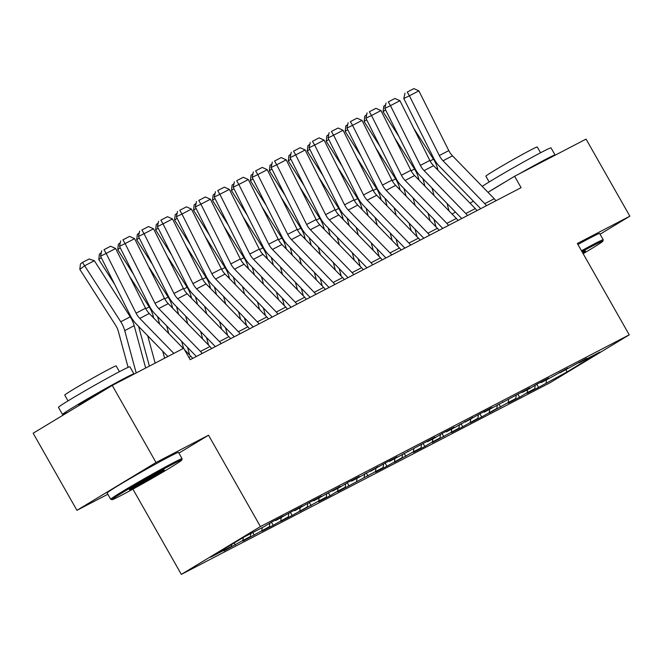 <?xml version="1.0" encoding="UTF-8"?>
<svg xmlns="http://www.w3.org/2000/svg" width="663" height="663" viewBox="0 0 663 663"><rect width="100%" height="100%" fill="white"/><g stroke="black" fill="none" stroke-linecap="round" stroke-linejoin="round"><path stroke-width="0.99" d="M181.339 574.39L550.157 382.667L629.245 334.84L260.426 526.563L181.339 574.39L132.898 489.128M178.919 453.111L208.53 435.21L156.029 462.501L76.941 510.319L107.837 494.258M76.941 510.319L33.15 433.237L112.246 385.418L156.029 462.501M565.995 369.681L566.989 371.96L599.907 352.053L579.064 362.893L586.647 358.302L560.111 372.747L567.694 368.156L548.732 378.656L541.157 382.592L548.74 378.009L537.37 383.918L529.787 388.51L522.204 392.446L529.787 387.855L484.297 412.154L491.888 407.563L480.509 413.472L465.343 422.008L472.934 417.417L453.973 427.917L446.39 431.853L453.981 427.27L442.611 433.179L435.019 437.771L427.436 441.707L435.027 437.116L389.529 461.415L397.12 456.824L385.75 462.733L370.584 471.269L378.167 466.677L359.205 477.178L351.63 481.114L359.213 476.531L347.843 482.44L340.252 487.032L332.677 490.968L340.26 486.385L313.723 500.822L321.306 496.231L309.936 502.148L294.77 510.676L302.361 506.084L290.982 511.993L275.816 520.53L283.408 515.938L272.029 521.847L264.446 526.439L243.594 537.279L210.677 557.177L231.528 546.345L223.937 550.928L242.898 540.428L250.481 536.491L242.89 541.074L269.427 526.637L261.844 531.229L273.214 525.311L288.38 516.784L280.797 521.375L292.168 515.466L307.334 506.93L299.751 511.521L318.704 501.021L326.287 497.084L318.704 501.667L330.075 495.758L337.658 491.167L345.241 487.23L337.649 491.813L383.148 467.523L375.556 472.114L386.927 466.205L402.101 457.669L394.51 462.26L413.472 451.76L421.055 447.823L413.463 452.406L424.834 446.497L432.425 441.906L440.008 437.97L432.417 442.553L458.962 428.116L451.37 432.707L462.741 426.79L477.907 418.262L470.324 422.853L481.694 416.944L496.86 408.408L489.277 412.999L508.239 402.499L515.814 398.562L508.231 403.145L519.601 397.236L527.184 392.645L534.768 388.709L527.184 393.292L538.555 387.383L536.781 384.275M566.989 371.96L538.555 387.383M112.246 385.418L183.692 348.274L190.182 359.694L521.093 187.679L514.612 176.259L488.009 192.336M534.768 388.709L535.198 385.228M527.184 392.645L527.557 389.662M579.064 362.893L578.376 362.603M515.814 398.562L516.245 395.082M508.239 402.499L508.604 399.516M560.111 372.747L559.423 372.457M496.86 408.408L497.3 404.936M489.286 412.353L489.65 409.369M541.157 382.592L540.469 382.311M477.907 418.262L478.346 414.789M470.332 422.207L470.705 419.223M522.204 392.446L521.516 392.164M458.962 428.116L459.393 424.635M451.379 432.061L451.752 429.069M503.25 402.3L502.562 402.01M440.008 437.97L440.439 434.489M432.425 441.906L432.798 438.923M484.297 412.154L483.609 411.864M421.055 447.823L421.486 444.343M413.472 451.76L413.845 448.776M465.343 422.008L464.655 421.718M402.101 457.669L402.532 454.196M394.518 461.614L394.891 458.63M446.39 431.853L445.702 431.572M383.148 467.523L383.579 464.05M375.565 471.468L375.938 468.484M427.436 441.707L426.748 441.425M364.194 477.377L364.625 473.896M356.611 481.321L356.984 478.33M408.483 451.561L407.795 451.271M345.241 487.23L345.672 483.75M337.658 491.167L338.031 488.183M389.529 461.415L388.841 461.125M326.287 497.084L326.718 493.603M318.704 501.021L319.077 498.037M370.584 471.269L369.888 470.979M307.334 506.93L307.765 503.457M299.759 510.875L300.124 507.891M351.63 481.114L350.942 480.832M288.38 516.784L288.819 513.311M280.805 520.728L281.17 517.745M332.677 490.968L331.989 490.686M269.427 526.637L269.866 523.165M261.852 530.582L262.225 527.591M313.723 500.822L313.035 500.532M250.481 536.491L250.846 533.508M242.898 540.428L243.263 537.478M294.77 510.676L294.082 510.386M231.528 546.345L231.76 544.431M275.816 520.53L275.128 520.24M473.382 201.179L470.042 203.201M455.415 212.044L452.075 214.066M600.056 234.213L629.85 216.196L586.059 139.114L514.612 176.259M208.53 435.21L260.426 526.563M629.85 216.196L577.349 243.487L629.245 334.84M546.138 382.8L546.511 379.808M235.307 545.019L234.155 542.989M254.261 535.165L252.752 532.513M273.214 525.311L271.449 522.204M292.168 515.466L290.402 512.35M311.121 505.612L309.356 502.496M330.075 495.758L328.301 492.65M349.028 485.904L347.255 482.797M367.982 476.051L366.208 472.943M386.927 466.205L385.162 463.089M405.88 456.351L404.115 453.235M424.834 446.497L423.069 443.39M443.787 436.644L442.022 433.536M462.741 426.79L460.976 423.682M481.694 416.944L479.929 413.828M500.648 407.09L498.883 403.974M519.601 397.236L517.836 394.129M173.83 353.404L139.794 318.414A16.426 12.481 62.5 0 1 136.072 313.16L106.163 253.432L100.552 256.167L130.462 315.886A24.639 18.721 -117.5 0 0 136.039 323.768L167.88 356.495M183.311 348.473L149.266 313.483A16.426 12.481 62.5 0 1 145.553 308.229L115.635 248.509L106.163 253.432L103.992 249.694L110.622 246.246L103.992 249.694M192.643 358.41A11.495 8.735 -117.5 0 0 190.994 356.371L184.505 349.699M101.746 250.788L100.552 256.167M115.635 248.509L110.622 246.246M94.353 260.716L84.872 265.639L79.825 269.36L80.463 263.915L82.485 262.432L89.124 258.984L94.353 260.716L130.246 316.823A24.639 18.721 62.5 0 1 134.183 325.69L145.678 368.04M82.485 262.432L120.765 321.754A24.639 18.721 62.5 0 1 124.71 330.622L136.197 372.962M128.1 367.352L118.346 331.376A16.426 12.481 -117.5 0 0 115.718 325.467L79.825 269.36M202.124 353.487A11.495 8.735 -117.5 0 0 200.475 351.448L158.739 308.56A16.426 12.481 62.5 0 1 155.026 303.306L125.116 243.578L119.506 246.313L149.415 306.041A24.639 18.721 -117.5 0 0 154.993 313.914L196.389 356.47M211.596 348.564A11.495 8.735 -117.5 0 0 209.947 346.525L168.22 303.629A16.426 12.481 62.5 0 1 164.507 298.375L134.589 238.655L125.116 243.578L122.937 239.84L129.575 236.393L122.937 239.84M120.699 240.934L119.506 246.313M134.589 238.655L129.575 236.393M221.077 343.633A11.495 8.735 -117.5 0 0 219.428 341.594L177.692 298.706A16.426 12.481 62.5 0 1 173.979 293.452L144.07 233.724L138.459 236.459L168.369 296.187A24.639 18.721 -117.5 0 0 173.946 304.068L215.342 346.616M230.55 338.71A11.495 8.735 -117.5 0 0 228.901 336.671L187.173 293.775A16.426 12.481 62.5 0 1 183.452 288.529L153.543 228.801L144.07 233.724L141.89 229.986L148.529 226.539L141.89 229.986M139.653 231.08L138.459 236.459M153.543 228.801L148.529 226.539M129.492 276.173L149.2 306.977A24.639 18.721 62.5 0 1 153.136 315.845L153.75 318.091M162.733 351.208L164.631 358.186M147.741 335.793L155.15 363.109M101.298 257.65L98.779 259.506L99.417 254.062L101.331 252.661M114.658 284.336L98.779 259.506M149.39 366.109L138.625 326.428M148.446 266.319L168.153 297.123A24.639 18.721 62.5 0 1 172.09 305.991L172.703 308.237M181.687 341.354L183.576 348.332M166.695 325.939L168.742 333.497M120.252 247.796L117.732 249.653L118.37 244.208L120.285 242.807M133.611 274.482L117.732 249.653M159.626 324.132L157.579 316.574M120.807 495.626A40.078 1.276 150.4 0 0 159.029 474.343A40.078 1.276 150.4 0 0 181.737 460.105A40.078 1.276 150.4 0 0 172.96 464.083A40.078 1.276 150.4 0 0 133.711 485.971A40.078 1.276 150.4 0 0 112.072 499.678A40.078 1.276 150.4 0 0 120.807 495.626M112.072 499.678L110.729 499.305A41.065 1.309 -29.6 0 1 110.696 499.28A41.065 1.309 -29.6 0 1 133.429 484.96A41.065 1.309 -29.6 0 1 173.118 462.84A41.065 1.309 -29.6 0 1 182.101 458.713A41.065 1.309 -29.6 0 1 182.101 458.763L181.737 460.105M133.843 487.736A20.039 0.638 -29.6 0 1 129.459 489.733A20.039 0.638 -29.6 0 1 140.813 482.614A20.039 0.638 -29.6 0 1 159.924 471.973A20.039 0.638 -29.6 0 1 164.291 469.943A20.039 0.638 -29.6 0 1 153.468 476.796A20.039 0.638 -29.6 0 1 133.843 487.736M68.107 412.104A41.065 1.309 -29.6 0 1 62.521 414.491L58.468 407.355A41.065 1.309 -29.6 0 1 81.201 393.026A41.065 1.309 -29.6 0 1 120.898 370.915A41.065 1.309 -29.6 0 1 129.882 366.788L133.934 373.924A41.065 1.309 -29.6 0 1 133.686 374.272M62.521 414.491A41.065 1.309 -29.6 0 1 85.262 400.162A41.065 1.309 -29.6 0 1 124.951 378.051A41.065 1.309 -29.6 0 1 133.934 373.924M68.016 400.883L64.734 395.107A29.57 0.945 -29.6 0 1 81.101 384.797A29.57 0.945 -29.6 0 1 109.685 368.868A29.57 0.945 -29.6 0 1 116.149 365.901L119.431 371.678M110.696 499.28L107.124 492.999A41.065 1.309 -29.6 0 1 129.857 478.678A41.065 1.309 -29.6 0 1 169.546 456.558A41.065 1.309 -29.6 0 1 178.538 452.431L182.101 458.713M78.972 405.532L78.806 405.242A22.335 0.713 -29.6 0 1 88.602 398.96A22.335 0.713 -29.6 0 1 108.409 387.739M136.246 485.308A19.053 0.605 150.4 0 0 157.015 473.506M583.142 253.68A40.078 1.276 150.4 0 0 602.866 241.191A40.078 1.276 150.4 0 0 594.089 245.169A40.078 1.276 150.4 0 0 581.998 251.658M581.492 250.78A41.065 1.309 -29.6 0 1 594.247 243.926A41.065 1.309 -29.6 0 1 603.231 239.799A41.065 1.309 -29.6 0 1 603.239 239.849L602.866 241.191M482.208 186.369A41.065 1.309 -29.6 0 1 542.027 152.001A41.065 1.309 -29.6 0 1 551.011 147.874L555.064 155.009A41.065 1.309 -29.6 0 1 554.815 155.357M519.394 173.764A41.065 1.309 -29.6 0 1 546.08 159.137A41.065 1.309 -29.6 0 1 555.064 155.009M489.153 181.969L485.871 176.192A29.57 0.945 -29.6 0 1 502.239 165.874A29.57 0.945 -29.6 0 1 530.814 149.954A29.57 0.945 -29.6 0 1 537.279 146.987L540.56 152.763M577.921 244.498A41.065 1.309 -29.6 0 1 590.683 237.644A41.065 1.309 -29.6 0 1 599.667 233.517L603.231 239.799M582.396 252.363A20.039 0.638 -29.6 0 1 585.421 251.028A20.039 0.638 -29.6 0 1 582.744 252.976M488.49 192.046A41.065 1.309 -29.6 0 1 505.239 181.919M240.023 333.779A11.495 8.735 -117.5 0 0 238.382 331.74L196.646 288.853A16.426 12.481 62.5 0 1 192.933 283.598L163.023 223.879L157.413 226.605L187.322 286.333A24.639 18.721 -117.5 0 0 192.9 294.215L234.296 336.763M249.503 328.856A11.495 8.735 -117.5 0 0 247.854 326.818L206.127 283.93A16.426 12.481 62.5 0 1 202.406 278.675L172.496 218.947L163.023 223.879L160.844 220.141L167.482 216.685L160.844 220.141M158.606 221.227L157.413 226.605M172.496 218.947L167.482 216.685M258.976 323.934A11.495 8.735 -117.5 0 0 257.327 321.895L215.599 278.999A16.426 12.481 62.5 0 1 211.887 273.744L181.977 214.025L176.366 216.751L206.276 276.479A24.639 18.721 -117.5 0 0 211.845 284.361L253.249 326.909M268.457 319.002A11.495 8.735 -117.5 0 0 266.808 316.964L225.08 274.076A16.426 12.481 62.5 0 1 221.359 268.822L191.45 209.094L181.977 214.025L179.797 210.287L186.436 206.839L179.797 210.287M177.551 211.381L176.366 216.751M191.45 209.094L186.436 206.839M167.399 256.465L187.107 287.27A24.639 18.721 62.5 0 1 191.043 296.137L191.648 298.383M200.64 331.5L202.687 339.058M185.64 316.094L187.695 323.652M139.205 237.951L136.686 239.799L137.324 234.362L139.23 232.953M152.565 264.628L136.686 239.799M189.618 354.962L187.571 347.404M178.579 314.279L176.532 306.72M186.353 246.611L206.052 277.416A24.639 18.721 62.5 0 1 209.997 286.283L210.602 288.529M219.594 321.646L221.641 329.204M204.594 306.24L206.649 313.798M158.159 228.097L155.631 229.945L156.277 224.508L158.184 223.099M171.518 254.783L155.631 229.945M208.572 345.108L206.524 337.55M197.533 304.433L195.486 296.875M277.93 314.08A11.495 8.735 -117.5 0 0 276.28 312.041L234.553 269.145A16.426 12.481 62.5 0 1 230.84 263.899L200.922 204.171L195.312 206.906L225.229 266.625A24.639 18.721 -117.5 0 0 230.799 274.507L272.203 317.055M287.411 309.149A11.495 8.735 -117.5 0 0 285.761 307.11L244.034 264.222A16.426 12.481 62.5 0 1 240.313 258.968L210.403 199.248L200.922 204.171L198.751 200.433L205.389 196.986L198.751 200.433M196.505 201.527L195.312 206.906M210.403 199.248L205.389 196.986M205.306 236.766L225.006 267.562A24.639 18.721 62.5 0 1 228.95 276.43L229.555 278.684M238.547 311.801L240.594 319.359M223.547 296.386L225.602 303.944M177.104 218.243L174.584 220.091L175.231 214.655L177.137 213.254M190.472 244.929L174.584 220.091M227.525 335.254L225.47 327.696M216.486 294.579L214.439 287.021M296.883 304.226A11.495 8.735 -117.5 0 0 295.234 302.187L253.506 259.299A16.426 12.481 62.5 0 1 249.794 254.045L219.876 194.317L214.265 197.052L244.183 256.78A24.639 18.721 -117.5 0 0 249.752 264.653L291.156 307.209M306.364 299.303A11.495 8.735 -117.5 0 0 304.715 297.264L262.979 254.368A16.426 12.481 62.5 0 1 259.266 249.114L229.357 189.394L219.876 194.317L217.704 190.579L224.334 187.132L217.704 190.579M215.458 191.673L214.265 197.052M229.357 189.394L224.334 187.132M224.26 226.912L243.959 257.716A24.639 18.721 62.5 0 1 247.904 266.584L248.509 268.83M257.501 301.947L259.548 309.505M242.501 286.532L244.556 294.09M196.057 208.389L193.538 210.246L194.184 204.801L196.091 203.4M209.425 235.075L193.538 210.246M246.479 325.4L244.423 317.842M235.44 284.725L233.393 277.167M315.837 294.372A11.495 8.735 -117.5 0 0 314.187 292.333L272.46 249.445A16.426 12.481 62.5 0 1 268.747 244.191L238.829 184.463L233.219 187.198L263.136 246.926A24.639 18.721 -117.5 0 0 268.706 254.807L310.11 297.356M325.318 289.449A11.495 8.735 -117.5 0 0 323.668 287.411L281.932 244.514A16.426 12.481 62.5 0 1 278.22 239.268L248.31 179.54L238.829 184.463L236.658 180.726L243.288 177.278L236.658 180.726M234.412 181.819L233.219 187.198M248.31 179.54L243.288 177.278M334.79 284.518A11.495 8.735 -117.5 0 0 333.141 282.479L291.413 239.592A16.426 12.481 62.5 0 1 287.692 234.337L257.783 174.609L252.172 177.344L282.09 237.072A24.639 18.721 -117.5 0 0 287.659 244.954L329.055 287.502M344.263 279.595A11.495 8.735 -117.5 0 0 342.622 277.557L300.886 234.669A16.426 12.481 62.5 0 1 297.173 229.415L267.264 169.687L257.783 174.609L255.611 170.88L262.241 167.424L255.611 170.88M253.365 171.966L252.172 177.344M267.264 169.687L262.241 167.424M353.744 274.673A11.495 8.735 -117.5 0 0 352.094 272.634L310.367 229.738A16.426 12.481 62.5 0 1 306.646 224.484L276.736 164.764L271.126 167.49L301.035 227.218A24.639 18.721 -117.5 0 0 306.613 235.1L348.009 277.648M363.216 269.742A11.495 8.735 -117.5 0 0 361.567 267.703L319.839 224.815A16.426 12.481 62.5 0 1 316.127 219.561L286.217 159.833L276.736 164.764L274.565 161.026L281.195 157.579L274.565 161.026M272.319 162.12L271.126 167.49M286.217 159.833L281.195 157.579M372.697 264.819A11.495 8.735 -117.5 0 0 371.048 262.78L329.32 219.884A16.426 12.481 62.5 0 1 325.599 214.638L295.69 154.91L290.079 157.645L319.989 217.365A24.639 18.721 -117.5 0 0 325.566 225.246L366.962 267.794M382.17 259.888A11.495 8.735 -117.5 0 0 380.521 257.849L338.793 214.961A16.426 12.481 62.5 0 1 335.08 209.707L305.162 149.979L295.69 154.91L293.518 151.172L300.148 147.725L293.518 151.172M291.272 152.266L290.079 157.645M305.162 149.979L300.148 147.725M391.651 254.965A11.495 8.735 -117.5 0 0 390.001 252.926L348.274 210.038A16.426 12.481 62.5 0 1 344.553 204.784L314.643 145.056L309.033 147.791L338.942 207.519A24.639 18.721 -117.5 0 0 344.52 215.392L385.916 257.948M401.123 250.042A11.495 8.735 -117.5 0 0 399.474 248.003L357.747 205.107A16.426 12.481 62.5 0 1 354.034 199.853L324.116 140.133L314.643 145.056L312.472 141.318L319.102 137.871L312.472 141.318M310.226 142.412L309.033 147.791M324.116 140.133L319.102 137.871M410.604 245.111A11.495 8.735 -117.5 0 0 408.955 243.072L367.219 200.185A16.426 12.481 62.5 0 1 363.506 194.93L333.597 135.202L327.986 137.937L357.896 197.665A24.639 18.721 -117.5 0 0 363.473 205.547L404.869 248.095M420.077 240.188A11.495 8.735 -117.5 0 0 418.428 238.15L376.7 195.254A16.426 12.481 62.5 0 1 372.987 190.008L343.069 130.279L333.597 135.202L331.417 131.465L338.055 128.017L331.417 131.465M329.179 132.559L327.986 137.937M343.069 130.279L338.055 128.017M429.558 235.257A11.495 8.735 -117.5 0 0 427.908 233.219L386.173 190.331A16.426 12.481 62.5 0 1 382.46 185.076L352.55 125.348L346.94 128.083L376.849 187.811A24.639 18.721 -117.5 0 0 382.427 195.693L423.823 238.241M439.03 230.334A11.495 8.735 -117.5 0 0 437.381 228.296L395.654 185.408A16.426 12.481 62.5 0 1 391.932 180.154L362.023 120.426L352.55 125.348L350.371 121.619L357.009 118.163L350.371 121.619M348.133 122.705L346.94 128.083M362.023 120.426L357.009 118.163M448.503 225.412A11.495 8.735 -117.5 0 0 446.862 223.373L405.126 180.477A16.426 12.481 62.5 0 1 401.413 175.223L371.504 115.503L365.893 118.229L395.803 177.957A24.639 18.721 -117.5 0 0 401.38 185.839L442.776 228.387M457.984 220.481A11.495 8.735 -117.5 0 0 456.335 218.442L414.607 175.554A16.426 12.481 62.5 0 1 410.886 170.3L380.976 110.572L371.504 115.503L369.324 111.765L375.962 108.318L369.324 111.765M367.087 112.859L365.893 118.229M380.976 110.572L375.962 108.318M467.456 215.558A11.495 8.735 -117.5 0 0 465.807 213.519L424.08 170.623A16.426 12.481 62.5 0 1 420.367 165.377L390.457 105.649L384.847 108.384L414.756 168.104A24.639 18.721 -117.5 0 0 420.325 175.985L461.73 218.533M476.937 210.627A11.495 8.735 -117.5 0 0 475.288 208.588L433.561 165.7A16.426 12.481 62.5 0 1 429.839 160.446L399.93 100.718L390.457 105.649L388.278 101.911L394.916 98.464L388.278 101.911M386.032 103.005L384.847 108.384M399.93 100.718L394.916 98.464M243.213 217.058L262.913 247.863A24.639 18.721 62.5 0 1 266.858 256.73L267.462 258.976M276.446 292.093L278.501 299.651M261.454 276.678L263.509 284.236M215.011 198.535L212.491 200.392L213.138 194.947L215.044 193.546M228.379 225.221L212.491 200.392M265.432 315.547L263.377 307.988M254.393 274.872L252.338 267.313M262.167 207.204L281.866 238.009A24.639 18.721 62.5 0 1 285.803 246.876L286.416 249.122M295.4 282.239L297.455 289.797M280.408 266.833L282.455 274.391M233.964 188.69L231.445 190.538L232.091 185.101L233.998 183.692M247.332 215.367L231.445 190.538M284.386 305.701L282.33 298.143M273.347 265.018L271.291 257.459M281.112 197.35L300.82 228.155A24.639 18.721 62.5 0 1 304.756 237.023L305.37 239.268M314.353 272.385L316.408 279.943M299.361 256.979L301.408 264.537M252.918 178.836L250.399 180.684L251.045 175.247L252.951 173.839M266.286 205.522L250.399 180.684M303.339 295.847L301.284 288.289M292.3 255.172L290.245 247.614M300.066 187.505L319.773 218.301A24.639 18.721 62.5 0 1 323.71 227.169L324.323 229.423M333.307 262.54L335.362 270.098M318.315 247.125L320.362 254.683M271.871 168.982L269.352 170.83L269.99 165.394L271.905 163.993M285.239 195.668L269.352 170.83M322.284 285.993L320.237 278.435M311.254 245.318L309.198 237.76M319.019 177.651L338.727 208.455A24.639 18.721 62.5 0 1 342.663 217.323L343.277 219.569M352.26 252.686L354.315 260.244M337.268 237.271L339.315 244.829M290.825 159.128L288.306 160.985L288.944 155.54L290.858 154.139M304.184 185.814L288.306 160.985M341.238 276.139L339.191 268.581M330.207 235.464L328.152 227.906M337.973 167.797L357.68 198.602A24.639 18.721 62.5 0 1 361.617 207.469L362.23 209.715M371.214 242.832L373.261 250.39M356.222 227.417L358.269 234.975M309.778 149.274L307.259 151.131L307.897 145.686L309.812 144.285M323.138 175.96L307.259 151.131M360.191 266.286L358.144 258.727M349.152 225.611L347.105 218.052M356.926 157.943L376.634 188.748A24.639 18.721 62.5 0 1 380.57 197.615L381.184 199.861M390.167 232.978L392.214 240.536M375.175 217.572L377.222 225.13M328.732 139.429L326.213 141.277L326.851 135.84L328.765 134.432M342.091 166.106L326.213 141.277M379.145 256.44L377.098 248.882M368.106 215.757L366.059 208.199M375.88 148.089L395.587 178.894A24.639 18.721 62.5 0 1 399.524 187.762L400.129 190.008M409.121 223.124L411.168 230.683M394.12 207.718L396.176 215.276M347.685 129.575L345.166 131.423L345.804 125.987L347.71 124.578M361.045 156.261L345.166 131.423M398.098 246.586L396.051 239.028M387.059 205.911L385.012 198.353M394.833 138.244L414.532 169.04A24.639 18.721 62.5 0 1 418.477 177.908L419.082 180.162M428.074 213.279L430.121 220.837M413.074 197.864L415.129 205.422M366.639 119.721L364.111 121.569L364.758 116.133L366.664 114.732M379.998 146.407L364.111 121.569M417.052 236.732L415.005 229.174M406.013 196.057L403.966 188.499M486.41 205.704A11.495 8.735 -117.5 0 0 484.761 203.665L443.033 160.778A16.426 12.481 62.5 0 1 439.32 155.523L409.402 95.795L403.792 98.53L433.71 158.258A24.639 18.721 -117.5 0 0 439.279 166.131L480.683 208.688M495.891 200.781A11.495 8.735 -117.5 0 0 494.242 198.743L452.514 155.846A16.426 12.481 62.5 0 1 448.793 150.592L418.883 90.872L409.402 95.795L407.231 92.058L413.869 88.61L407.231 92.058M404.985 93.151L403.792 98.53M418.883 90.872L413.869 88.61M413.787 128.39L433.486 159.195A24.639 18.721 62.5 0 1 437.431 168.062L438.036 170.308M447.028 203.425L449.075 210.983M432.027 188.01L434.083 195.568M385.584 109.867L383.065 111.724L383.711 106.279L385.617 104.878M398.952 136.553L383.065 111.724M436.005 226.879L433.95 219.32M424.966 186.204L422.919 178.645M139.794 318.414L149.266 313.483M136.072 313.16L145.553 308.229M188.914 357.456L190.994 356.371M130.246 316.823L120.765 321.754M134.183 325.69L124.71 330.622M158.739 308.56L168.22 303.629M155.026 303.306L164.507 298.375M200.475 351.448L209.947 346.525M177.692 298.706L187.173 293.775M173.979 293.452L183.452 288.529M219.428 341.594L228.901 336.671M149.2 306.977L145.81 308.734M153.136 315.845L152.092 316.384M168.153 297.123L164.764 298.88M172.09 305.991L171.046 306.53M196.646 288.853L206.127 283.93M192.933 283.598L202.406 278.675M238.382 331.74L247.854 326.818M215.599 278.999L225.08 274.076M211.887 273.744L221.359 268.822M257.327 321.895L266.808 316.964M187.107 287.27L183.717 289.027M191.043 296.137L189.999 296.684M206.052 277.416L202.671 279.181M209.997 286.283L208.944 286.83M234.553 269.145L244.034 264.222M230.84 263.899L240.313 258.968M276.28 312.041L285.761 307.11M225.006 267.562L221.624 269.327M228.95 276.43L227.898 276.977M253.506 259.299L262.979 254.368M249.794 254.045L259.266 249.114M295.234 302.187L304.715 297.264M243.959 257.716L240.578 259.473M247.904 266.584L246.851 267.123M272.46 249.445L281.932 244.514M268.747 244.191L278.22 239.268M314.187 292.333L323.668 287.411M291.413 239.592L300.886 234.669M287.692 234.337L297.173 229.415M333.141 282.479L342.622 277.557M310.367 229.738L319.839 224.815M306.646 224.484L316.127 219.561M352.094 272.634L361.567 267.703M329.32 219.884L338.793 214.961M325.599 214.638L335.08 209.707M371.048 262.78L380.521 257.849M348.274 210.038L357.747 205.107M344.553 204.784L354.034 199.853M390.001 252.926L399.474 248.003M367.219 200.185L376.7 195.254M363.506 194.93L372.987 190.008M408.955 243.072L418.428 238.15M386.173 190.331L395.654 185.408M382.46 185.076L391.932 180.154M427.908 233.219L437.381 228.296M405.126 180.477L414.607 175.554M401.413 175.223L410.886 170.3M446.862 223.373L456.335 218.442M424.08 170.623L433.561 165.7M420.367 165.377L429.839 160.446M465.807 213.519L475.288 208.588M262.913 247.863L259.531 249.619M266.858 256.73L265.805 257.269M281.866 238.009L278.477 239.766M285.803 246.876L284.759 247.423M300.82 228.155L297.43 229.92M304.756 237.023L303.712 237.569M319.773 218.301L316.384 220.066M323.71 227.169L322.666 227.716M338.727 208.455L335.337 210.212M342.663 217.323L341.619 217.862M357.68 198.602L354.291 200.359M361.617 207.469L360.573 208.008M376.634 188.748L373.244 190.505M380.57 197.615L379.526 198.162M395.587 178.894L392.198 180.659M399.524 187.762L398.48 188.309M414.532 169.04L411.151 170.805M418.477 177.908L417.425 178.455M443.033 160.778L452.514 155.846M439.32 155.523L448.793 150.592M484.761 203.665L494.242 198.743M433.486 159.195L430.105 160.952M437.431 168.062L436.378 168.601"/></g></svg>
